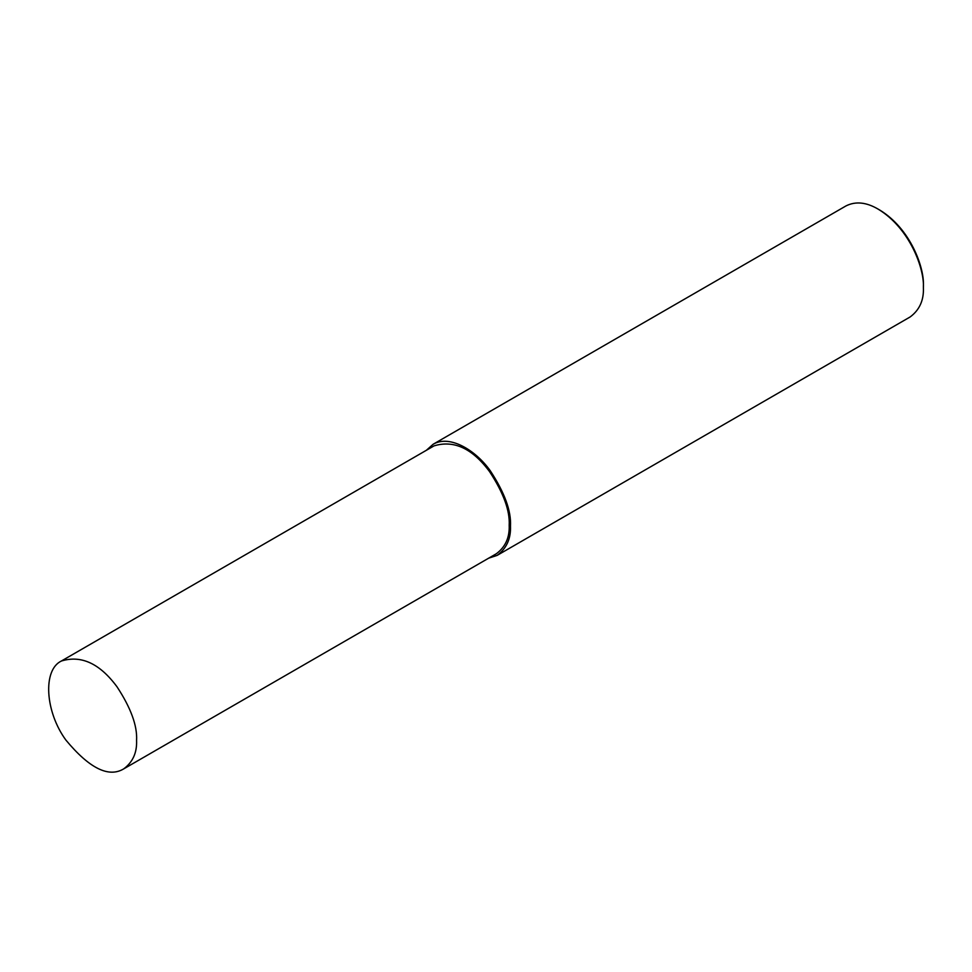 <?xml version="1.0" encoding="UTF-8"?>
<svg xmlns="http://www.w3.org/2000/svg" width="972" height="972" viewBox="0 0 972 972"><rect width="100%" height="100%" fill="white"/><g stroke="black" fill="none" stroke-linecap="round" stroke-linejoin="round"><path stroke-width="1.46" d="M488.673 558.171L497.19 555.364L910.12 316.969C919.5 310.032 923.922 300.251 923.4 287.615L923.4 285.744C924.445 267.822 910.57 228.675 879.684 210.013L878.056 209.077C866.271 202.176 855.579 201.119 846.005 205.906L433.075 444.301L426.38 450.279M923.4 287.615C924.481 269.037 910.084 228.432 878.056 209.077M497.19 555.364C506.57 548.427 511.005 538.646 510.482 526.01C511.321 511.017 504.614 492.634 490.338 470.861C476.122 450.692 450.012 434.241 433.075 444.301M123.675 768.901L496.279 553.785C505.391 547.042 509.693 537.54 509.182 525.269C510.008 510.701 503.484 492.84 489.609 471.687C472.392 448.408 453.851 439.806 433.986 445.893L61.394 661.009C42.501 669.927 45.198 711.869 65.914 740.105C89.351 768.317 108.609 777.916 123.675 768.901C132.787 762.157 137.088 752.656 136.578 740.385C137.404 725.817 130.88 707.956 117.017 686.803C99.8 663.524 81.259 654.921 61.394 661.009"/></g></svg>
